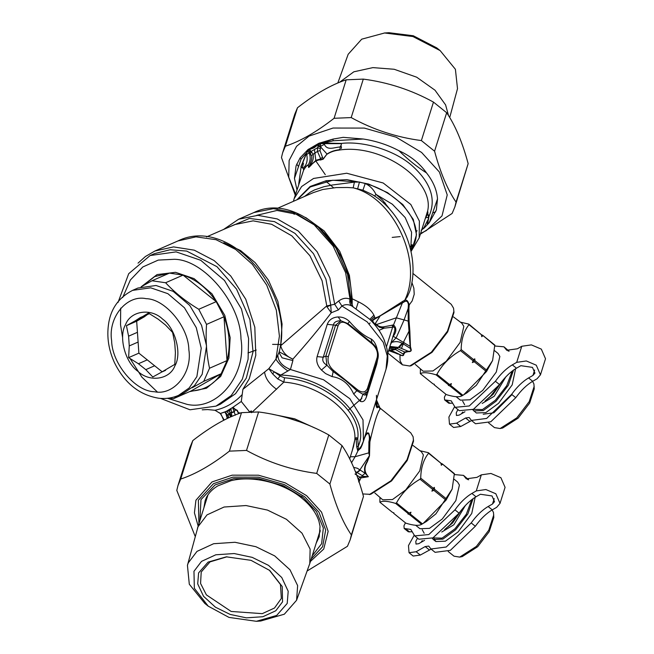 <?xml version="1.0" encoding="UTF-8"?>
<svg xmlns="http://www.w3.org/2000/svg" width="654" height="654" viewBox="0 0 654 654"><rect width="100%" height="100%" fill="white"/><g stroke="black" fill="none" stroke-linecap="round" stroke-linejoin="round"><path stroke-width="0.98" d="M454.53 474.6L463.506 475.376L466.286 478.834L476.946 477.363L481.328 474.853L490.941 473.463L500.89 477.69L505.076 487.328L500.016 503.4L496.648 507.349L492.266 509.858C486.216 513.48 480.576 518.949 475.327 526.266L450.353 550.349L435.09 552.328L430.945 548.992L428.722 546.074L425.174 546.564L416.148 551.739L409.044 552.712L408.472 545.6L414.121 535.356M463.506 475.376L468.681 479.791M475.327 526.266L471.191 522.93C476.439 515.605 482.08 510.145 488.129 506.523L492.503 504.013L494.514 501.667L492.021 495.945L480.412 494.261L476.03 496.778C469.981 500.392 464.34 505.861 459.1 513.177L454.955 509.842L428.836 534.547L414.718 535.904L410.786 529.413L404.172 528.465L403.959 525.791L405.447 522.824M412.298 531.767L408.309 531.8L404.172 528.465M431.141 549.147L420.285 555.074L413.181 556.047L409.044 552.712M424.536 540.343L418.674 543.703L416.009 544.071L415.797 541.398L417.489 538.144M421.07 542.329L422.263 540.629M454.955 509.842C460.203 502.525 465.844 497.056 471.894 493.435L476.276 490.925L485.881 489.535L495.83 493.762L500.016 503.4M471.191 522.93L446.216 547.014L430.945 548.992M459.1 513.177L432.973 537.882L418.854 539.239L414.718 535.904M118.014 302.491L128.699 273.699L150.109 255.542L176.114 251.88L200.729 260.276L224.494 280.476L241.44 308.966L248.594 338.568L248.087 359.259L242.332 379.197L231.214 395.572L216 406.126L189.995 409.78L160.549 398.4M216 406.126L220.341 404.229L235.538 393.692L246.296 378.102L253.041 351.729L249.951 319.683L236.568 289.15L216.964 266.677L186.701 251.079L170.065 249.763L154.442 253.646L150.109 255.542M122.666 297.545L130.375 279.986L142.825 266.963L158.26 260.088L174.381 259.295C203.893 259.564 240.525 303.366 240.983 338.944C246.836 375.159 217.218 411.145 187.134 404.385L167.637 398.351M157.426 392.057L141.951 377.227L129.966 358.4M122.633 337.783L120.532 324.736L120.688 308.116M141.199 286.771L157.074 274.582L175.525 272.309L194.083 278.637L212.002 293.867L224.78 315.351L230.175 337.668L228.892 358.098L220.692 376.418L206.46 388.223L189.586 391.64M142.556 286.002L154.712 276.585L169.451 273.119L183.063 275.113C196.135 279.413 207.187 288.259 216.221 301.649L223.995 316.773C229.709 332.068 230.707 346.677 226.995 360.599L221.158 373.736C213.793 384.732 203.746 390.495 191.001 391.018L173.539 398.662L167.252 398.302M198.767 309.285L216.221 301.649L183.063 275.113L165.609 282.749C174.626 292.485 185.679 301.331 198.767 309.285L206.541 324.409C205.503 339.908 206.5 354.517 209.542 368.235L203.696 381.372L192.194 387.781M209.542 368.235L226.995 360.599L223.995 316.773L206.541 324.409M180.52 394.493L173.539 398.662M141.068 286.844L151.99 280.762L165.609 282.749M191.001 391.018L221.158 373.736L203.696 381.372M151.99 280.762L169.451 273.119M149.455 313.667L140.242 317.566L135.468 320.697L144.321 316.822L136.678 321.204L138.869 353.152L162.2 371.824M144.321 316.822L147.273 314.623M132.574 290.368L137.88 288.046L156.012 285.496L173.171 291.349L189.75 305.434L201.563 325.3L206.558 345.941L202.184 374.276L194.434 385.688L183.823 393.054L178.517 395.376C172.239 398.082 165.593 399.03 158.595 398.212C139.188 394.91 124.456 383.007 114.385 362.512C108.67 349.931 106.708 337.26 108.49 324.498C110.608 308.999 118.636 297.619 132.574 290.368L150.706 287.817L167.865 293.671L184.436 307.756L196.257 327.621L201.244 348.263L196.879 376.598L189.129 388.018L178.517 395.376M174.912 365.79C182.147 353.806 175.386 328.136 162.625 319.111C150.968 307.756 130.587 310.773 125.56 324.597C118.333 336.581 125.086 362.251 137.847 371.276C149.504 382.631 169.885 379.614 174.912 365.79M142.171 316.855L148.425 313.086L158.211 319.201L165.585 325.095L172.599 332.428L174.741 342.925L175.411 352.669L174.782 364.376L161.824 371.995L165.576 370.352M154.638 365.774L145.785 369.649L138.411 363.747L147.264 359.872M138.108 342.05L129.255 345.925L128.585 336.181L137.438 332.306M161.824 371.995L152.799 376.982L145.785 369.649M138.411 363.747L128.625 357.632L138.869 353.152M129.255 345.925L128.625 357.632M128.585 336.181L126.435 325.684L136.678 321.204M135.468 320.697L126.435 325.684M441.728 532.029L453.86 524.761L465.386 505.477M447.818 526.936L452.633 522.947L461.765 509.63M444.548 529.642L450.083 524.802L461.781 509.605M422.231 529.74L424.193 533.272M415.65 525.252L419.974 528.734L429.506 528.35L442.284 518.998L455.838 500.621L459.41 485.039L457.612 482.039L454.219 479.308M408.153 513.513L410.957 512.213L407.908 513.954L408.153 513.513L395.613 503.408C387.936 501.046 382.696 500.653 379.884 502.223L392.416 512.327L393.929 512.908L393.692 513.349L405.881 523.175C413.598 525.563 418.846 525.955 421.609 524.361L426.4 521.475L435.916 513.864L452.151 489.094L454.375 473.635L442.186 463.809L440.673 463.228M423.252 523.396L446.036 500.155L452.151 489.094M454.546 474.199L442.186 463.809M446.036 500.155L433.847 490.336L431.893 491.146L434.33 487.377L433.259 488.252L420.718 478.148C420.898 467.888 423.506 459.582 428.55 453.247L441.082 463.351L441.286 465.256L442.357 464.381M434.33 487.377L434.526 489.274L446.715 499.1M433.847 490.336L434.526 489.274M431.893 491.146L433.259 488.252M432.572 489.306L420.04 479.202L420.718 478.148M409.012 513.022L396.471 502.918C401.85 493.018 409.706 485.113 420.04 479.202M410.957 512.213L410.279 514.044L422.468 523.87M395.613 503.408L396.471 502.918M407.908 513.954L409.429 514.534L410.279 514.044M421.609 524.361L409.429 514.534M379.958 497.408L379.884 502.223M393.512 512.744L393.692 513.349M374.848 492.993L382.713 499.779L392.498 499.55L405.774 489.871L419.713 470.978L423.383 454.955L421.405 451.775L413.099 445.538M428.55 453.247L428.378 452.682L420.031 450.745M441.082 463.351L428.378 452.682M448.194 551.486L454.031 556.186L459.697 557.102L462.264 556.587L477.673 546.728L489.184 531.686L493.811 517.453L493.476 512.491L492.143 509.932M459.697 557.102L476.341 546.45L488.775 530.206L493.77 514.837M434.166 538.871L435.891 541.561L445.423 541.177L458.201 531.825L471.755 513.447L475.156 497.293M432.253 538.25L433.34 539.509L442.872 539.125L455.65 529.773L467.847 513.946L473.071 498.683M432.866 537.94L442.063 538.136L454.914 528.857L466.327 514.224L471.763 499.656M482.17 403.453L494.301 396.185L505.82 376.9M488.252 398.36L493.075 394.37L502.198 381.053M484.99 401.066L490.525 396.226L502.215 381.029M462.664 401.172L464.626 404.695M456.091 396.676L460.408 400.158L469.94 399.774L482.717 390.422L496.28 372.044L499.852 356.463L498.046 353.462L494.653 350.732M448.587 384.936L451.399 383.636L448.35 385.378L448.587 384.936L436.054 374.832C428.378 372.478 423.13 372.077 420.318 373.647L432.858 383.751L434.37 384.331L434.125 384.773L446.314 394.599C454.031 396.986 459.28 397.387 462.051 395.784L466.842 392.899L476.349 385.288L492.593 360.517L494.808 345.059L482.627 335.232L481.107 334.652M463.686 394.82L486.47 371.578L492.593 360.517M494.98 345.623L482.627 335.232M486.47 371.578L474.281 361.76L472.335 362.569L474.763 358.801L473.692 359.675L461.16 349.571C461.332 339.312 463.948 331.006 468.983 324.67L481.524 334.774L481.72 336.679L482.799 335.804M474.763 358.801L474.968 360.697L487.156 370.524M474.281 361.76L474.968 360.697M472.335 362.569L473.692 359.675M473.014 360.73L460.473 350.626L461.16 349.571M449.445 384.446L436.905 374.341C442.292 364.442 450.148 356.536 460.473 350.626M451.399 383.636L450.72 385.468L462.901 395.294M436.054 374.832L436.905 374.341M448.35 385.378L449.862 385.958L450.72 385.468M462.051 395.784L449.862 385.958M420.399 368.831L420.318 373.647M433.954 384.168L434.125 384.773M415.29 364.417L423.146 371.202L432.94 370.973L446.208 361.294L460.154 342.402L463.825 326.379L461.838 323.199L453.541 316.961M468.983 324.67L468.812 324.106L460.473 322.169M481.524 334.774L468.812 324.106M488.628 422.909L494.473 427.61L500.13 428.525L502.697 428.01L518.115 418.151L529.626 403.109L534.244 388.877L533.909 383.914L532.577 381.356M500.13 428.525L516.783 417.873L529.209 401.63L534.204 386.261M472.687 409.682L476.325 412.985L485.857 412.6L498.634 403.248L512.196 384.871L515.597 368.717M473.782 410.933L483.314 410.548L496.092 401.196L508.281 385.369L513.513 370.107M473.3 409.371L482.497 409.559L495.348 400.281L506.76 385.647L512.196 371.08M298.755 421.511L289.918 418.634M227.404 418.454L226.505 414.857L224.755 411.987L226.161 411.301L229.113 413.647L230.641 416.95M228.23 418.061L228.033 415.519L228.835 417.775M235.342 415.176L232.611 407.507L227.052 410.843L228.982 410.352L230.314 408.971M231.843 416.418L231.001 408.537M231.246 416.68L234.361 415.347M227.052 410.843L226.447 411.391L229.391 410.965L231.238 416.557L230.633 416.9M229.366 413.998L228.033 415.511L225.001 411.873M228.647 409.96L229.391 410.965L231.222 408.398M224.224 420.04L220.292 413.483L225.164 411.791M220.324 413.5L224.036 412.306M249.06 412.02L249.501 411.758L241.285 401.482L232.611 407.507M241.285 401.482L242.904 389.334L268.835 368.676L275.955 359.103L278.98 352.58L282.078 357.828L292.886 360.558L292.853 359.177C307.118 343.162 319.92 327.695 331.259 312.776L338.396 309.914L341.928 306.023L338.674 300.995C342.68 298.118 346.473 297.529 350.029 299.23L351.247 303.317M231.639 412.699L234.287 411.93L235.268 409.829L237.059 410.589L238.154 412.797L239.438 413.385M249.624 411.995L251.471 411.014L251.765 411.922M232.661 407.483L235.268 409.829L235.326 409.379L237.238 410.295L238.399 412.674L240.402 413.042M227.281 418.511L226.178 414.62M228.033 415.519L226.505 414.857L224.976 411.881M232.955 407.287L235.326 409.379M250.457 411.963L251.152 410.957L251.528 412.699M249.648 411.979L251.152 410.957M358.09 479.022L359.855 477.093L363.305 476.276L355.294 471.46M220.292 413.483L214.986 410.271C225.466 408.006 234.451 402.856 241.955 394.812M252.444 411.906L283.861 382.116L277.786 378.968L272.62 373.884L268.835 368.676L274.288 371.856L272.62 373.884M349.694 458.871L353.503 446.51L354.787 439.995C355.588 437.363 356.561 436.995 357.713 438.891L358.318 446.044C371.693 417.187 326.984 376.287 280.738 375.077L274.288 371.856L280.738 375.077L290.425 369.502C282.471 366.232 278.285 361.597 277.876 355.604M362.218 475.613L365.161 473.267L357.321 468.239L353.618 467.373M356.863 472.36L359.872 469.907L369.232 455.961L367.017 461.675C364.531 465.607 363.918 469.474 365.161 473.267L368.365 476.709L363.305 476.276L363.738 477.469L368.365 476.709C364.278 472.36 363.935 467.381 367.327 461.773L369.485 455.92L369.878 441.908C374.178 422.688 377.644 411.685 380.26 408.897L380.505 408.537L378.094 406.167L379.582 407.581M352.048 451.374L354.787 439.995C357.722 414.571 321.318 384.863 283.861 382.116L284.498 377.816L280.198 376.058L274.32 371.873L272.644 373.908M359.994 479.619L358.269 479.161L358.858 482.161L360.951 477.902L354.999 473.986M214.986 410.271L207.612 409.567L202.217 409.829M138.035 263.153L145.417 256.507L154.884 251.03L173.572 246.901L194.254 250.171L214.144 260.578L230.805 276.078L245.749 299.221L254.815 327.204L255.796 355.326L249.215 378.846L242.904 389.334M280.729 375.077L277.786 378.968M355.163 439.374C355.67 437.501 356.005 437.6 356.16 439.684L357.713 438.891C361.948 412.404 323.91 380.669 284.498 377.816M356.16 439.684L356.724 446.813L358.318 446.044L358.286 450.14L362.144 444.973L363.935 439.725C364.883 435.997 366.346 433.847 368.325 433.267C369.518 435.842 369.723 438.671 368.921 441.736L368.782 452.715L369.485 455.92M356.732 446.78L358.318 446.012M362.766 493.942L370.622 494.342L391.582 480.927L407.238 460.473L413.524 441.115L413.124 436.774L410.786 432.891L380.031 408.071L376.59 400.166C376.753 400.624 374.946 405.464 377.121 407.81L377.145 402.382M356.724 446.813L357.746 450.917L360.714 448.154L362.144 444.973M360.714 448.154L360.869 447.148M280.386 344.944L280.689 345.721L326.73 305.941L334.676 304.274L338.674 300.995M369.338 494.604L390.92 480.788L407.033 459.729L413.508 439.807M360.951 477.902L363.738 477.469M338.028 325.872L328.324 356.732C327.27 361.687 328.97 366.207 333.426 370.311L357.624 389.817C362.332 393.103 365.619 392.596 367.474 388.296L377.178 357.427C378.233 352.481 376.532 347.953 372.077 343.849L347.879 324.343C343.17 321.057 339.884 321.564 338.028 325.872L335.567 325.218L325.864 356.078L326.943 365.234L332.878 371.374L345.696 380.644L357.076 390.879L362.986 394.288L367.385 391.533L364.932 395.171L362.986 394.288L360.24 401.294C363.027 402.488 365.145 400.886 366.575 396.479L366.158 393.7M328.324 356.732L325.864 356.078L323.256 357.198C321.948 360.248 323.182 362.929 326.943 365.234L321.449 370.017L325.618 373.614L332.118 376.614C341.805 378.053 348.999 383.849 353.7 394.01L360.24 401.294M367.474 388.296L368.006 390.054M377.178 357.427L377.71 359.185M376.418 395.302L376.59 399.234M376.622 399.717L376.606 399.193M376.606 400.828C376.737 401.106 375.2 405.905 376.982 407.475L378.094 406.167M368.84 442.341L369.731 442.48L370.05 437.575L368.717 433.144L367.532 432.801L366.69 433.3L364.139 438.834M388.68 350.47L400.24 354.754L391.043 350.282L395.621 349.547L394.934 349.293L396.667 348.304L389.67 347.331M389.024 349.702L391.043 350.282L390.307 350.045L394.934 349.293L389.351 348.353M390.307 350.045L388.934 349.686M376.655 397.599L376.663 399.005M389.947 346.44L399.202 347.495M391.027 342.68L391.558 342.434L390.561 344.494M374.546 324.458L376.017 324.736L396.201 317.828L404.09 319.912L396.201 337.75L391.558 342.434C395.531 341.143 399.046 341.421 402.112 343.268L402.741 343.579L399.21 347.495L408.031 351.198C410.696 351.533 411.489 350.781 410.41 348.925L409.159 334.905L409.02 331.128L409.845 331.104L409.085 321.13L408.235 321.13L408.17 308.459L408.897 308.516L409.216 304.936L408.431 304.723C407.949 301.543 406.665 300.521 404.573 301.658L374.472 319.242L372.469 320.762L374.709 324.057L374.309 324.18M374.726 324.4L380.358 315.669L374.677 318.686L371.693 321.277M206.5 236.928L234.672 224.6L253.139 220.848L271.647 224.281L291.823 235.857L309.898 255.706L322.087 280.729L326.943 306.791L330.72 305.23L331.259 312.776L326.943 306.791M280.198 346.244L280.689 345.721C282.34 351.852 286.395 356.332 292.853 359.177L279.16 351.811M357.624 389.817L353.7 394.01M333.426 370.311L332.118 376.614M347.879 324.343L347.912 323.583L340.922 320.787L335.567 325.218L333.393 324.964L323.256 357.198L317.108 356.61C315.947 361.229 317.394 365.7 321.449 370.017M377.407 350.528L376.933 348.23C375.666 343.628 373.704 340.513 371.031 338.895C364.082 335.886 356.888 330.09 349.449 321.498C346.309 318.433 342.541 316.92 338.134 316.953L340.922 320.787C336.434 320.771 333.924 322.169 333.393 324.964L327.245 324.376L317.108 356.61M372.077 343.849L372.101 343.088L347.912 323.583L349.449 321.498M367.385 391.533L377.832 358.94C379.058 353.945 377.726 349.195 373.843 344.691L372.101 343.088L371.031 338.895M287.948 371.022C282.013 366.829 278.015 362.856 275.955 359.103L279.413 336.091L276.34 310.176L266.709 285.087L252.346 264.306L235.628 249.427L216.049 239.699L195.955 236.854L177.904 240.958L154.884 251.03M377.121 407.81L378.47 406.862L380.26 408.897M383.857 339.181L384.585 340.938M348.206 410.287L361.866 398.278M392.989 336.082L392.752 337.031M375.355 324.016L375.282 324.466L375.371 323.975L376.107 324.278M376.017 324.736L379.639 327.335L383.955 328.202L383.669 326.845L393.52 324.948C396.733 327.989 396.635 331.774 393.218 336.295L410.434 346.546L409.845 331.104M376.115 324.27C378.331 326.362 380.849 327.221 383.669 326.845M379.009 330.368L383.955 328.202L392.621 327.196L392.326 325.022M386.465 346.759L392.621 327.196L393.455 326.935L393.52 324.948L403.077 301.142L380.358 315.669M372.535 320.354L371.84 321.433M371.513 321.089L374.963 318.179L374.472 319.242M256.262 350.045L247.989 352.972M393.455 326.935L394.812 327.916L394.763 330.662L387.659 353.716M338.396 309.914L334.676 304.274L329.869 277.942L317.157 251.798L298.298 231.034L277.239 218.927L257.88 215.329L238.571 219.254L223.57 229.456M338.134 316.953C332.6 317.329 328.97 319.806 327.245 324.376M366.575 396.479L376.712 364.253L377.701 359.357M376.712 364.253L376.41 363.461M360.853 447.189L363.444 441.041L363.003 419.876L349.906 398.76L323.517 379.745L290.425 369.502L292.886 360.558M363.444 441.041L376.778 398.654M388.639 350.618L400.24 354.754C402.545 355.907 403.518 355.662 403.142 354.002L395.621 349.547M400.183 355.016C402.611 356.078 403.82 355.801 403.804 354.166L403.142 354.002L404.654 352.007L396.782 348.337L395.041 349.334L390.422 350.086M403.804 354.166L405.145 352.359L404.654 352.007L408.031 351.198L408.186 351.648C410.818 351.787 411.75 350.838 410.99 348.819L402.741 343.579L409.02 331.128M399.954 354.558L400.093 360.951L402.439 364.842L409.78 366.027L411.064 365.766L432.024 352.351L447.671 331.897L453.966 312.538L453.565 308.197L451.227 304.314L412.854 273.388M408.121 308.549L404.09 319.912L408.17 308.459L408.431 304.723M409.012 331.128L408.235 321.13L404.09 319.912M375.371 323.975L375.764 323.15M370.687 320.239L374.529 316.667L374.963 318.179L377.481 317.076L377.211 317.803M369.543 323.665L370.05 322.904M351.991 306.097L369.723 319.291C376.025 325.414 380.783 332.142 383.98 339.475L386.661 347.56C388.402 354.95 388.19 362.185 386.024 369.257L387.274 355.956L383.244 342.287L367.18 321.874L341.928 306.023C345.091 304.175 348.443 304.2 351.991 306.097C349.955 304.535 349.301 302.246 350.029 299.23L345.606 272.644L333.09 246.051L314.198 224.829L293 212.395L273.429 208.634L253.875 212.558L238.571 219.254M409.78 366.027L431.354 352.212L447.467 331.153L453.941 311.23M403.976 342.287L401.548 348.206M397.493 353.969L388.926 349.71M405.145 352.359L408.186 351.648M410.99 348.819L410.434 346.546M409.085 321.13L408.897 308.516M356.193 308.598L358.376 301.78C366.036 305.565 371.219 310.029 373.916 315.163L374.529 316.667M351.37 299.279L352.204 298.788L352.163 306.015M411.873 282.381L413.859 288.185L414.219 294.267L412.175 300.905L409.216 304.936C408.096 301.061 406.625 299.491 404.801 300.235L404.573 301.658M272.587 344.372L280.28 344.454M280.452 344.454L282.095 344.462M390.528 210.196L382.647 200.165L375.919 194.344C373.532 189.358 369.968 185.752 365.218 183.512L362.945 190.175L372.003 194.434C403.044 212.517 420.874 258.109 409.666 291.553L407.295 296.81L404.801 300.235L403.077 301.142M297.488 199.535L310.323 186.93L332.665 180.242L359.463 182.041L354.411 182.114L353.193 187.837C394.076 197.827 423.498 261.96 404.769 300.251L404.532 301.666M305.631 217.463L324.114 230.895L339.72 251.299L349.408 275.399L352.204 298.788L358.376 301.78M362.945 190.175L353.193 187.837L347.339 187.485L336.131 187.592L322.741 189.505L313.331 192.603L277.043 208.487M294.275 213.662L294.145 214.373M410.213 247.931L410.941 245.61L411.595 232.244L405.178 217.561L392.343 204.212L375.919 194.344L374.579 196.102M410.328 247.359L411.963 244.809L411.595 247.498L412.739 246.779L410.965 251.161M410.655 246.542L412.118 244.637L412.739 246.779C425.762 225.704 401.27 193.094 365.218 183.512L359.463 182.049L357.689 188.663M354.411 182.114L332.485 184.984L324 186.684L314.484 189.946L310.372 192.104L304.494 196.47M411.595 247.498L410.687 249.902M411.121 248.741L412.445 247.833L416.484 234.778L413.312 219.466L402.848 204.579L387.528 192.636L368.619 184.052L346.931 179.654L326.289 180.676L310.151 186.472L296.908 199.789M340.906 145.638L339.941 147.036C334.546 147.175 327.343 151.082 324.417 144.362L324.4 143.659L341.47 143.659L340.963 146.055L339.941 147.036C340.464 148.589 340.047 149.513 338.698 149.823C334.382 150.338 330.491 151.744 327.008 154.033L323.166 159.208L320.771 159.404L320.615 158.652L322.512 157.295L319.994 150.608L320.771 147.109L327.008 154.033L322.978 159.159L322.512 157.295M323.166 159.208L320.395 160.017L320.771 159.404L319.561 159.257L320.615 158.652L317.443 151.385L319.994 150.608M320.395 160.017L319.258 159.838L319.561 159.257L315.964 160.279L308.835 167.277L309.89 164.538L311.108 164.105C313.152 160.606 313.789 157.213 313.021 153.927L310.364 150.583L309.448 153.576L309.702 150.068L309.162 148.948L313.691 146.807L318.694 143.357L309.162 148.948M309.89 164.538C311.574 160.459 312.097 157.442 311.468 155.488L317.443 151.385L317.623 147.698L320.084 148.54M311.468 155.488L309.53 153.559L310.364 150.583L309.702 150.068M309.522 153.559L309.473 153.633C310.683 157.459 310.323 161.146 308.394 164.702C306.914 165.241 305.344 166.966 303.701 169.885L303.235 168.086L301.134 166.778L306.309 153.853L307.805 150.935L308.255 151.54L307.985 150.51L308.99 149.725L314.059 147.829L318.702 144.158L320.435 144.559L320.019 143.61L324.4 143.659L324.433 143.12L341.502 143.406L340.963 146.055M319.258 159.838L315.849 160.933L314.468 149.504L317.623 147.698L318.31 145.139L320.681 146.308L320.885 147.019L318.024 146.185L320.771 147.109M315.849 160.933L312.244 163.86L311.108 164.105L310.871 165.478L308.663 167.53L308.238 165.012C306.767 165.601 305.222 167.342 303.603 170.253L303.333 168.618M308.663 167.53L308.238 165.012M417.039 230.649L416.058 232.203M425.95 216.278L426.751 213.989C427.978 209.411 427.765 212.517 427.217 214.406L427.667 214.136L428.493 216.261L427.937 224.077L429.318 222.597L437.501 198.906C436.88 190.126 433.234 181.477 426.547 172.95C417.039 166.86 407.851 159.453 398.989 150.739C410.679 156.053 419.868 163.459 426.547 172.95M427.176 214.569L427.667 214.136M324.417 144.362L320.681 146.308L320.435 144.559L320.599 143.022L324.433 143.12M302.45 167.677L303.227 168.086C306.726 164.939 307.887 160.41 306.718 154.507L309.105 152.946L308.255 151.54L308.901 149.03M302.622 168.029L300.938 166.656L307.911 149.668L300.031 157.974L301.061 159.159L305.917 153.526L306.309 153.853M338.698 149.823L338.674 150.15C334.349 150.649 330.507 151.99 327.147 154.172M312.244 163.86L310.871 165.478M303.701 169.885L294.161 198.612L301.617 186.545L313.56 178.46L346.71 173.228L383.179 182.989L410.818 204.489L419.386 221.093L419.173 237.933L426.612 214.299C427.863 209.484 428.092 212.051 427.724 213.907L429.032 216.131L428.378 219.777M426.751 213.989L426.612 214.299C438.728 183.39 383.121 142.817 338.674 150.15C340.072 149.202 340.53 148.335 340.055 147.551L340.055 147.551M307.405 150.592L307.805 150.927L307.609 150.15M318.31 145.139L318.13 143.806M425.37 218.232L427.716 213.964M428.493 216.261L429.032 216.131C436.512 199.241 430.741 182.311 411.709 165.356C394.828 150.502 363.796 140.798 341.502 143.406L341.47 143.659M306.718 154.507L305.851 153.772M301.134 166.778L298.723 184.109M318.375 143.602L318.702 144.158L320.599 143.022M324.163 143.618L324.147 143.071L333.148 140.773L332.919 139.114L318.694 143.357M421.127 230.233L424.233 227.984L421.127 230.233M424.233 227.984L427.217 224.829L427.839 219.924L423.792 228.017L422.222 228.254M300.031 157.974L296.074 165.871L294.455 178.428L301.061 159.159M307.911 149.668L308.582 149.153M319.553 142.997L320.125 142.973M427.217 224.829L427.937 224.085M437.501 198.906L436.349 209.983L429.318 222.597M332.919 139.114L343.219 137.34L363.207 139.016L333.148 140.773M363.207 139.016C375.829 140.912 387.757 144.82 398.989 150.739M296.949 189.734L294.455 178.428M333.605 187.788L325.864 181.264M385.288 203.051L383.342 202.887M494.972 346.023L503.94 346.808L506.719 350.258L517.388 348.795L521.761 346.277L531.375 344.887L541.324 349.122L545.51 358.76L540.457 374.832L537.081 378.772L532.699 381.282C526.658 384.904 521.009 390.373 515.769 397.689L490.794 421.773L475.523 423.751L471.387 420.416L469.163 417.497L465.607 417.988L456.59 423.163L449.478 424.135L448.914 417.023L454.555 406.78M503.94 346.808L509.114 351.214M515.769 397.689L511.632 394.354C516.873 387.037 522.521 381.568 528.563 377.947L532.945 375.437L534.947 373.099L532.462 367.376L520.846 365.684L516.464 368.202C510.422 371.815 504.774 377.284 499.533 384.601L495.397 381.266L469.278 405.971L455.151 407.336L451.219 400.837L444.606 399.888L444.393 397.215L445.889 394.248M452.74 403.191L448.742 403.224L444.606 399.888M471.583 420.571L460.727 426.498L453.614 427.471L449.478 424.135M511.968 394.624L493.852 412.78L483.192 414.244M464.969 411.767L459.116 415.127L456.451 415.494L456.239 412.821L457.923 409.567M461.503 413.753L462.697 412.053M495.397 381.266C500.637 373.949 506.286 368.48 512.327 364.867L516.709 362.349L526.323 360.959L536.272 365.194L540.457 374.832M511.632 394.354L486.65 418.437L471.387 420.416M499.533 384.601L473.414 409.314L459.288 410.671L455.151 407.336M454.873 206.909L468.15 163.631C462.378 142.237 455.217 125.266 446.666 112.733L433.471 102.098C411.472 90.007 388.084 82.347 363.297 79.109L346.187 79.821C331.341 84.693 315.114 94.004 297.488 107.738L294.75 114.27L282.642 152.742L285.389 146.21C300.227 141.329 316.454 132.026 334.08 118.292L351.19 117.581C373.197 129.672 396.586 137.34 421.372 140.569L434.567 151.205C440.338 172.599 447.5 189.57 456.051 202.102L454.873 206.909L452.135 213.449L420.359 234.165M302.361 168.037L303.44 163.173M320.264 144.011L332.919 139.13M420.579 233.47L426.269 230.617L442.006 215.918L447.238 194.908L439.382 172.01L421.585 152.439L396.226 137.217L364.335 128.086L333 128.045L309.023 136.114L296.54 146.341L289.133 160.459L288.733 177.136L295.567 194.148M295.248 195.154L281.465 157.549L282.642 152.742M456.051 202.102L468.15 163.631M297.488 107.738L285.389 146.21M446.666 112.733L434.567 151.205M421.372 140.569L433.471 102.098M363.297 79.109L351.19 117.581M334.08 118.292L346.187 79.821M195.227 536.476L176.793 490.394L177.97 485.587L180.708 479.047C195.546 474.175 211.782 464.871 229.407 451.137L246.517 450.426C268.516 462.517 291.905 470.177 316.691 473.406L329.886 484.042C335.657 505.436 342.819 522.407 351.37 534.947L350.192 539.754L347.454 546.286L307.118 571.007M319.438 532.855L320.182 531.628M207.236 495.953L207.13 497.539M350.192 539.754L363.469 496.468C357.705 475.074 350.544 458.111 341.985 445.57L328.798 434.935C306.791 422.844 283.403 415.184 258.616 411.955L241.506 412.658C226.668 417.538 210.433 426.841 192.807 440.575L190.069 447.115L177.97 485.587M229.407 451.137L241.506 412.658M258.616 411.955L246.517 450.426M192.807 440.575L180.708 479.047M316.691 473.406L328.798 434.935M341.985 445.57L329.886 484.042M351.37 534.947L363.469 496.468M337.816 83.017L348.165 54.29L361.711 39.175L384.609 32.986L412.927 36.542L440.15 50.611L455.405 69.291L457.506 88.674L449.707 117.54M384.184 33.011L388.926 32.7L413.295 35.757L436.725 47.873L440.15 50.611M339.442 82.339L353.822 71.809L372.903 67.615L394.182 69.267L416.68 77.197L435.008 90.211L445.595 104.893L448.521 115.603M325.283 174.643L315.547 160.532M341.429 148.442L341.388 146.676M226.979 556.791L210.016 561.892L201.211 572.029L200.574 583.458L206.394 594.887L231.164 611.457L262.27 613.648L274.517 608.007L281.351 598.435L280.46 584.504L269.244 570.084M198.603 572.912L197.704 583.875L203.517 596.268L215.419 607.19L230.143 614.417L246.321 617.842L262.883 616.722L275.767 610.779L282.561 601.844L282.217 586.54L269.734 570.468L251.03 560.339L226.358 556.832L208.095 562.105L198.603 572.912M256.376 621.3L260.758 621.014L284.335 614.204L296.581 600.266L297.635 585.608L289.992 569.789L274.688 555.892L255.886 546.703L234.999 542.28L213.629 543.719L196.993 551.387L188.229 562.922L187.436 565.35L189.3 584.218L204.792 603.413L208.217 606.152L228.982 617.401L256.376 621.3L276.667 615.439L287.204 603.446L288.201 591.265L281.751 577.507L268.524 565.375L252.182 557.355L234.206 553.546L215.82 554.788L201.506 561.385L193.968 571.31L194.344 588.314L208.217 606.152M296.777 599.734L309.775 563.568L310.135 549.131L302.017 533.19L286.427 519.292L267.47 510.079L246.018 505.542L224.085 507.022L206.999 514.894L198.007 526.74L187.436 565.35M467.896 479.644L465.149 477.428M405.496 528.653L409.633 531.988M425.174 546.564L429.31 549.9M416.148 551.739L420.285 555.074M492.503 504.013L494.211 498.601M476.276 490.925L481.328 474.853M492.266 509.858L488.129 506.523M476.03 496.778L471.894 493.435M154.328 391.713C135.403 391.533 111.916 363.452 111.621 340.636C107.869 317.419 126.86 294.341 146.144 298.682C165.07 298.853 188.556 326.943 188.851 349.751C192.603 372.968 173.612 396.046 154.328 391.713M227.944 415.298L229.113 413.647L231.581 412.224L234.181 411.726M272.473 414.301L294.652 418.805L314.852 428.002M355.931 473.104L360.035 469.997M356.038 473.39L360.321 470.152M276.593 389.277C269.399 384.111 265.393 378.388 264.584 372.126M350.356 456.762L355.089 456.721L351.558 462.73M358.286 450.14L355.089 456.721L369.297 452.715M223.848 242.716L240.558 250.539L255.125 262.597L268.377 280.067L277.885 301.445L282.07 324.024L280.729 344.781M330.703 305.026L325.954 279.274L313.495 253.703L295.028 233.421L274.418 221.592L249.395 218.452L226.112 228.344M368.921 441.736L369.878 441.908M402.202 343.334L398.515 347.339L396.667 348.304L398.392 347.315L402.112 343.268M386.024 369.257L376.704 399.063M409.821 334.856L409.159 334.905M256.711 215.338L277.002 210.449L297.472 214.422L318.007 226.987L336.082 248.234L347.593 274.566L350.961 300.439M396.438 305.312L396.332 306.276M369.804 319.365L373.916 315.163M410.589 249.493L412.404 247.931M310.511 154.025L311.312 151.319L314.468 149.504M410.892 250.801L411.431 250.286M425.182 218.837L425.877 217.61L428.828 217.373M427.217 214.406L427.724 213.907M314.059 147.829L313.691 146.807M296.712 164.04L298.477 166.525M435.711 211.822L432.842 212.836M508.338 351.067L505.591 348.852M445.93 400.076L450.066 403.412M465.607 417.988L469.744 421.323M456.59 423.163L460.727 426.498M532.945 375.437L534.645 370.025M516.709 362.349L521.761 346.277M532.699 381.282L528.563 377.947M516.464 368.202L512.327 364.867M198.914 523.666L198.375 500.196L213.466 483.69L232.955 477.134L258.428 477.167L284.343 484.589L304.96 496.966L318.956 512.147L325.684 529.969L322.61 546.703L311.222 558.982M310.462 561.402L323.746 549.017L328.144 531.367L321.539 512.115L306.587 495.675L285.267 482.881L258.469 475.205L232.137 475.172L211.986 481.949L195.922 500.253L194.426 512.842L198.154 526.078M312.195 555.867L321.613 543.736L323.338 528.007L316.536 511.665L303.521 497.784L283.583 485.816L258.51 478.638L233.87 478.605L215.027 484.949L200.991 499.599L199.895 520.551M301.576 496.223L302.32 496.836M203.925 507.741L205.094 500.89C206.95 494.939 211.144 489.96 217.684 485.955L230.87 480.739C252.33 475.188 283.215 482.668 301.715 498.037C310.658 505.379 316.413 513.186 318.972 521.442L320.043 526.347L319.193 536.77L316.225 543.065M433.34 539.509L435.891 541.561M219.155 412.568L221.175 414.481L223.709 420.301M177.896 240.958C229.554 215.297 296.213 292.207 278.972 352.612M366.265 393.275L365.995 393.994M253.875 212.558C296.981 191.262 355.351 247.613 351.329 303.006L352.98 306.628M402.439 364.842L387.855 353.095M293.433 201.309L294.161 198.612M411.039 251.479L419.173 237.933M400.215 236.601L392.196 237.394M197.475 528.244L207.947 494.939M309.775 563.568L320.256 530.255"/></g></svg>
